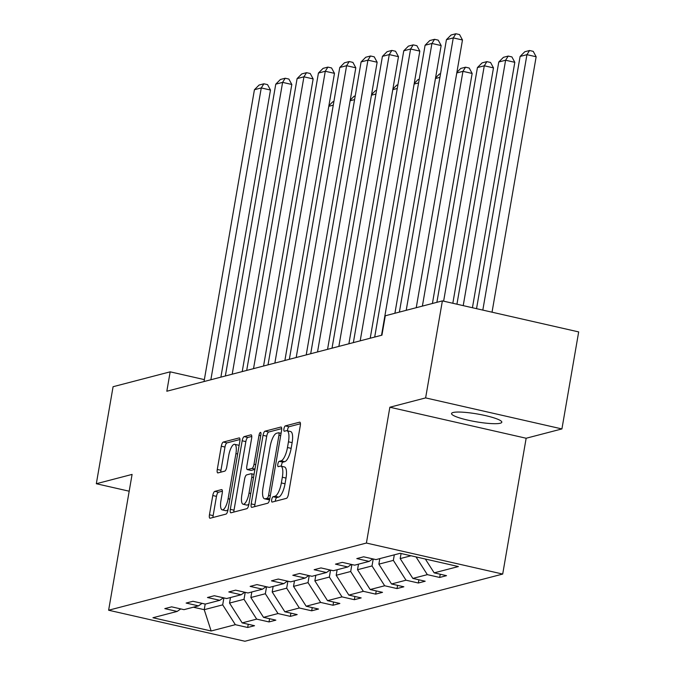 <?xml version="1.0" encoding="UTF-8"?>
<svg xmlns="http://www.w3.org/2000/svg" width="675" height="675" viewBox="0 0 675 675"><rect width="100%" height="100%" fill="white"/><g stroke="black" fill="none" stroke-linecap="round" stroke-linejoin="round"><path stroke-width="1.01" d="M271.704 499.643A2.742 0.878 -77.2 0 0 272.042 502.065A2.742 0.878 -77.2 0 0 272.185 502.065L286.453 498.344A3.915 1.249 -77.2 0 0 288.453 494.184L300.291 425.63A3.915 1.249 -77.2 0 0 299.818 422.162A3.915 1.249 -77.2 0 0 299.607 422.17L285.348 425.883A2.742 0.878 -77.2 0 0 283.947 428.794A2.742 0.878 -77.2 0 0 284.276 431.224A2.742 0.878 -77.2 0 0 284.428 431.215L286.267 430.734A12.521 3.991 -77.2 0 1 286.942 430.718A12.521 3.991 -77.2 0 1 288.461 441.804L287.474 447.517A12.521 3.991 -77.2 0 1 281.07 460.822L279.231 461.312A2.742 0.878 -77.2 0 0 277.83 464.223A2.742 0.878 -77.2 0 0 278.159 466.644A2.742 0.878 -77.2 0 0 278.302 466.644L280.15 466.163A12.521 3.991 -77.2 0 1 280.825 466.138A12.521 3.991 -77.2 0 1 282.344 477.225L281.357 482.946A12.521 3.991 -77.2 0 1 274.953 496.252L273.105 496.733A2.742 0.878 -77.2 0 0 271.704 499.643M280.825 466.138L284.512 466.982A12.521 3.991 -77.2 0 1 286.023 478.069L285.036 483.781A12.521 3.991 -77.2 0 1 278.64 497.087L276.792 497.568A2.742 0.878 -77.2 0 0 275.392 500.479A2.742 0.878 -77.2 0 0 275.299 501.255M300.442 423.748L289.027 426.727A2.742 0.878 -77.2 0 0 287.626 429.637A2.742 0.878 -77.2 0 0 287.525 430.844M286.942 430.718L290.63 431.553A12.521 3.991 -77.2 0 1 292.14 442.64L291.153 448.36A12.521 3.991 -77.2 0 1 284.757 461.666L282.909 462.147A2.742 0.878 -77.2 0 0 281.509 465.058A2.742 0.878 -77.2 0 0 281.407 466.273M500.251 423.233A25.507 3.949 -170.2 0 0 501.812 422.212A25.507 3.949 -170.2 0 0 481.452 414.745A25.507 3.949 -170.2 0 0 453.102 412.509A25.507 3.949 -170.2 0 0 451.541 413.53A25.507 3.949 -170.2 0 0 471.901 420.998A25.507 3.949 -170.2 0 0 500.251 423.233M214.777 491.383A3.915 1.249 -77.2 0 0 212.777 495.543L209.453 514.78A3.915 1.249 -77.2 0 0 209.925 518.24A3.915 1.249 -77.2 0 0 210.136 518.24L225.982 514.105A3.915 1.249 -77.2 0 0 227.981 509.946L239.819 441.382A3.915 1.249 -77.2 0 0 239.347 437.923A3.915 1.249 -77.2 0 0 239.136 437.932L223.298 442.057A3.915 1.249 -77.2 0 0 221.299 446.217L217.282 469.446A3.915 1.249 -77.2 0 0 217.755 472.913A3.915 1.249 -77.2 0 0 217.966 472.905L224.75 471.142A3.915 1.249 -77.2 0 0 226.749 466.982L228.741 455.465A10.463 3.341 -77.2 0 1 234.647 444.319A10.463 3.341 -77.2 0 1 235.921 453.592L228.125 498.724A10.463 3.341 -77.2 0 1 222.21 509.87A10.463 3.341 -77.2 0 1 220.944 500.597L222.244 493.071A3.915 1.249 -77.2 0 0 221.763 489.611A3.915 1.249 -77.2 0 0 221.552 489.611L214.777 491.383L218.464 492.218A3.915 1.249 -77.2 0 0 216.464 496.378L213.14 515.616A3.915 1.249 -77.2 0 0 212.988 517.489M132.089 474.407L96.322 483.73L113.079 386.716L170.176 371.832L166.826 391.238L381.932 335.171L385.29 315.773L442.378 300.89L425.621 397.904L389.863 407.227L366.407 543.046L108.624 610.225L132.089 474.407M251.201 503.896A3.915 1.249 -77.2 0 0 251.674 507.364A3.915 1.249 -77.2 0 0 251.885 507.355L267.722 503.229A3.915 1.249 -77.2 0 0 269.722 499.07L281.568 430.507A3.915 1.249 -77.2 0 0 281.095 427.039A3.915 1.249 -77.2 0 0 280.884 427.047L265.047 431.173A3.915 1.249 -77.2 0 0 263.039 435.333L251.201 503.896L254.88 504.731A3.915 1.249 -77.2 0 0 254.737 506.613M246.847 508.672L231.01 512.798A3.915 1.249 -77.2 0 1 230.799 512.798A3.915 1.249 -77.2 0 1 230.327 509.338L242.173 440.775A3.915 1.249 -77.2 0 1 244.173 436.615L250.948 434.852A3.915 1.249 -77.2 0 1 251.159 434.843A3.915 1.249 -77.2 0 1 251.632 438.311L246.831 466.113A3.915 1.249 -77.2 0 0 247.303 469.581A3.915 1.249 -77.2 0 0 247.514 469.572L252.011 468.399A3.915 1.249 -77.2 0 0 254.011 464.24L259.014 435.291A2.742 0.878 -77.2 0 1 260.558 432.38A2.742 0.878 -77.2 0 1 260.887 434.801L248.847 504.512A3.915 1.249 -77.2 0 1 246.847 508.672M96.322 483.73L129.187 491.206M389.863 407.227L526.154 438.244L561.921 428.929L425.621 397.904M561.921 428.929L578.678 331.914L442.378 300.89M180.748 608.917L177.145 611.432L164.801 608.622L171.636 606.842L183.98 609.652L198.475 605.872L186.131 603.062L192.974 601.282L205.31 604.091L219.805 600.311L207.47 597.51L214.304 595.721L226.648 598.531L241.144 594.751L228.8 591.95L235.642 590.161L247.978 592.971L262.474 589.191L250.138 586.389L256.973 584.601L269.317 587.41L283.812 583.63L271.468 580.829L278.302 579.04L290.647 581.85L305.142 578.078L292.798 575.269L299.641 573.48L311.977 576.29L326.472 572.518L314.137 569.708L320.971 567.92L333.315 570.729L347.811 566.958L335.467 564.148L342.309 562.359L354.645 565.169L369.141 561.398L356.805 558.588L363.639 556.799L375.983 559.609L400.182 553.306L458.384 566.553L434.177 572.856L446.521 575.665L439.687 577.454L427.343 574.644L412.847 578.416L425.191 581.226L418.348 583.006L406.012 580.205L391.517 583.976L403.852 586.786L397.018 588.566L384.674 585.765L370.178 589.537L382.523 592.346L375.68 594.127L363.344 591.325L348.848 595.097L361.184 597.907L354.35 599.687L342.014 596.886L327.518 600.657L339.854 603.467L333.02 605.247L320.676 602.438L306.18 606.217L318.524 609.027L311.681 610.808L299.346 607.998L284.85 611.778L297.186 614.587L290.351 616.368L278.007 613.558L263.512 617.338L275.856 620.148L269.021 621.928L256.677 619.118L242.182 622.898L254.526 625.708L247.683 627.488L235.347 624.679L211.14 630.99L152.938 617.743L177.145 611.432M366.407 543.046L502.698 574.062L244.924 641.25L108.624 610.225M245.219 592.346L244.021 599.299L229.525 603.079L230.487 597.535M229.525 603.079L242.182 622.898M244.021 599.299L256.677 619.118M202.078 603.357L198.475 605.872M266.558 586.786L265.351 593.738L250.855 597.518L251.817 591.975M250.855 597.518L263.512 617.338M265.351 593.738L278.007 613.558M223.417 597.797L219.805 600.311M287.887 581.226L286.689 588.178L272.194 591.958L273.147 586.415M272.194 591.958L284.85 611.778M286.689 588.178L299.346 607.998M244.747 592.237L241.144 594.751M309.226 575.665L308.019 582.618L293.524 586.398L294.486 580.854M293.524 586.398L306.18 606.217M308.019 582.618L320.676 602.438M266.077 586.676L262.474 589.191M330.556 570.105L329.358 577.066L314.862 580.837L315.816 575.294M314.862 580.837L327.518 600.657M329.358 577.066L342.014 596.886M287.415 581.116L283.812 583.63M351.886 564.545L350.688 571.506L336.192 575.277L337.146 569.734M336.192 575.277L348.848 595.097M350.688 571.506L363.344 591.325M308.745 575.556L305.142 578.078M373.224 558.984L372.018 565.945L357.522 569.717L358.484 564.173M357.522 569.717L370.178 589.537M372.018 565.945L384.674 585.765M330.075 569.995L326.472 572.518M394.31 554.833L393.356 560.385L378.861 564.157L379.814 558.613M378.861 564.157L391.517 583.976M393.356 560.385L406.012 580.205M351.413 564.435L347.811 566.958M411.033 555.77L400.191 558.596L401.068 553.508M400.191 558.596L412.847 578.416M416.019 556.909L427.343 574.644M372.743 558.875L369.141 561.398M425.351 559.035L434.177 572.856M526.154 438.244L502.698 574.062M204.356 379.62L170.176 371.832M193.379 607.205L204.23 609.677L222.691 604.859L223.889 597.907M205.192 604.066L204.23 609.677L211.14 630.99M222.691 604.859L235.347 624.679M440.235 574.239L439.687 577.454M418.905 579.8L418.348 583.006M397.575 585.36L397.018 588.566M376.237 590.92L375.68 594.127M354.907 596.481L354.35 599.687M333.568 602.041L333.02 605.247M312.238 607.601L311.681 610.808M290.908 613.162L290.351 616.368M269.57 618.722L269.021 621.928M248.24 624.282L247.683 627.488M281.711 428.625L268.726 432.017A3.915 1.249 -77.2 0 0 266.726 436.177L254.88 504.731M267.165 498.277A2.742 0.878 -77.2 0 0 268.566 495.366L278.961 435.189A2.742 0.878 -77.2 0 0 278.632 432.759A2.742 0.878 -77.2 0 0 278.488 432.768L276.539 433.274A12.521 3.991 -77.2 0 0 270.135 446.58L263.031 487.721A12.521 3.991 -77.2 0 0 264.549 498.808A12.521 3.991 -77.2 0 0 265.224 498.783L267.165 498.277L269.755 498.867M264.549 498.808L268.237 499.643A12.521 3.991 -77.2 0 0 268.903 499.627L265.224 498.783M269.654 499.432L268.903 499.627M251.783 436.43L247.852 437.451A3.915 1.249 -77.2 0 0 245.852 441.61L234.014 510.173A3.915 1.249 -77.2 0 0 233.862 512.055M250.805 470.323A3.915 1.249 -77.2 0 0 250.99 470.416A3.915 1.249 -77.2 0 0 251.201 470.407L254.905 469.446M241.844 494.969A10.463 3.341 -77.2 0 0 243.118 504.233A10.463 3.341 -77.2 0 0 249.024 493.096L251.775 477.191A3.915 1.249 -77.2 0 0 251.302 473.723A3.915 1.249 -77.2 0 0 251.092 473.732L246.594 474.905A3.915 1.249 -77.2 0 0 244.595 479.064L241.844 494.969M243.118 504.233L246.797 505.077A10.463 3.341 -77.2 0 0 248.974 503.795M222.387 491.197L218.464 492.218M222.21 509.87L225.889 510.705A10.463 3.341 -77.2 0 0 228.066 509.431M239.077 445.677A10.463 3.341 -77.2 0 0 238.334 445.154L234.647 444.319M239.971 439.509L226.977 442.893A3.915 1.249 -77.2 0 0 224.977 447.053L220.97 470.289A3.915 1.249 -77.2 0 0 220.818 472.163M492.033 312.196L536.153 56.759L526.939 54.667L482.819 310.095M476.542 308.669L520.104 56.447L524.762 51.764L529.554 50.515L533.233 51.359L536.153 56.759M529.554 50.515L526.939 54.667L520.104 56.447M399.381 312.103L446.428 39.682L453.271 37.901L462.476 39.994L459.565 34.585L455.878 33.75L453.271 37.901L406.215 310.314M416.239 307.707L462.476 39.994M446.428 39.682L451.094 34.999L455.878 33.75M472.432 307.733L514.814 62.319L505.609 60.227L463.219 305.632M456.933 304.206L498.774 62.007L503.432 57.324L508.216 56.076L511.903 56.919L514.814 62.319M508.216 56.076L505.609 60.227L498.774 62.007M452.824 303.269L493.484 67.88L484.279 65.787L443.618 301.177M436.885 302.324L477.436 67.567L482.102 62.885L486.886 61.636L490.565 62.48L493.484 67.88M486.886 61.636L484.279 65.787L477.436 67.567M374.692 337.061L425.098 45.242L431.933 43.462L441.146 45.554L438.227 40.146L434.548 39.31L431.933 43.462L381.527 335.281M394.9 313.267L441.146 45.554M425.098 45.242L429.756 40.559L434.548 39.31M353.363 342.622L403.768 50.802L410.602 49.022L419.816 51.114L416.897 45.706L413.21 44.871L410.602 49.022L360.197 340.841M370.221 338.226L419.816 51.114M403.768 50.802L408.426 46.119L413.21 44.871M432.413 303.488L472.154 73.44L462.94 71.347L422.39 306.104M456.891 72.335L460.763 68.445L465.548 67.196L462.94 71.347L456.789 72.951M465.548 67.196L469.235 68.04L472.154 73.44M332.024 348.182L382.43 56.362L389.273 54.582L398.478 56.675L395.558 51.266L391.88 50.431L389.273 54.582L338.867 346.402M348.882 343.786L398.478 56.675M382.43 56.362L387.096 51.68L391.88 50.431M439.923 77.347L435.451 78.511M435.561 77.895L439.433 74.005L440.556 73.71M310.694 353.742L361.1 61.923L367.934 60.142L377.148 62.235L374.228 56.827L370.541 55.991L367.934 60.142L317.528 351.962M327.552 349.346L377.148 62.235M361.1 61.923L365.757 57.24L370.541 55.991M418.593 82.907L414.121 84.071M414.222 83.455L418.095 79.566L419.217 79.27M289.356 359.302L339.77 67.483L346.604 65.703L355.809 67.795L352.898 62.387L349.211 61.552L346.604 65.703L296.198 357.522M306.222 354.907L355.809 67.795M339.77 67.483L344.427 62.8L349.211 61.552M397.263 88.467L392.782 89.632M392.892 89.016L396.765 85.126L397.887 84.831M268.026 364.863L318.431 73.043L325.274 71.263L334.479 73.356L331.56 67.947L327.881 67.112L325.274 71.263L274.86 363.082M284.884 360.467L334.479 73.356M318.431 73.043L323.089 68.361L327.881 67.112M375.924 94.028L371.452 95.192M371.562 94.576L375.435 90.686L376.557 90.391M246.696 370.423L297.101 78.604L303.936 76.815L313.149 78.916L310.23 73.508L306.543 72.672L303.936 76.815L253.53 368.643M263.554 366.027L313.149 78.916M297.101 78.604L301.759 73.921L306.543 72.672M354.594 99.588L350.123 100.752M350.224 100.136L354.097 96.247L355.219 95.951M225.357 375.983L275.763 84.164L282.606 82.375L291.811 84.476L288.892 79.068L285.213 78.233L282.606 82.375L232.2 374.203M242.215 371.587L291.811 84.476M275.763 84.164L280.429 79.481L285.213 78.233M333.256 105.148L328.784 106.312M328.894 105.697L332.767 101.807L333.889 101.512M204.027 381.544L254.433 89.724L261.267 87.936L270.481 90.037L267.562 84.628L263.883 83.793L261.267 87.936L210.862 379.763M220.885 377.148L270.481 90.037M254.433 89.724L259.09 85.042L263.883 83.793M278.64 497.087L274.953 496.252M285.036 483.781L281.357 482.946M286.023 478.069L282.344 477.225M282.909 462.147L279.231 461.312M284.757 461.666L281.07 460.822M291.153 448.36L287.474 447.517M292.14 442.64L288.461 441.804M289.027 426.727L285.348 425.883M276.792 497.568L273.105 496.733M266.726 436.177L263.039 435.333M268.726 432.017L265.047 431.173M270.295 495.762L268.566 495.366M280.69 435.577L278.961 435.189M281.078 433.35L278.767 432.827M234.014 510.173L230.327 509.338M245.852 441.61L242.173 440.775M247.852 437.451L244.173 436.615M251.201 470.407L247.514 469.572M254.973 469.074L252.011 468.399M255.741 464.636L254.011 464.24M260.736 435.687L259.014 435.291M250.754 493.484L249.024 493.096M253.505 477.588L251.775 477.191M229.846 499.12L228.125 498.724M237.642 453.98L235.921 453.592M220.97 470.289L217.282 469.446M224.977 447.053L221.299 446.217M226.977 442.893L223.298 442.057M213.14 515.616L209.453 514.78M216.464 496.378L212.777 495.543M281.078 433.316L278.632 432.759M250.99 470.416L247.303 469.581M254.062 474.356L251.302 473.723"/></g></svg>
